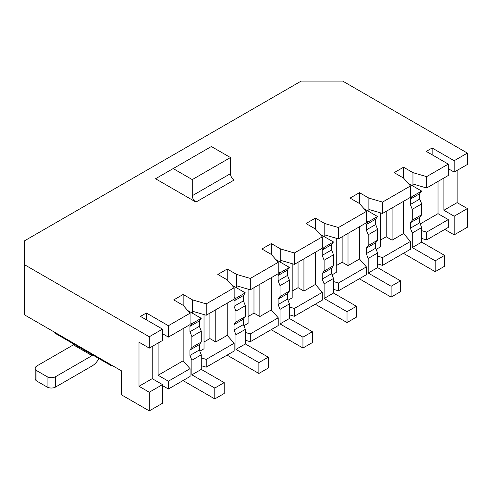 <?xml version="1.0" encoding="UTF-8"?>
<svg xmlns="http://www.w3.org/2000/svg" width="492" height="492" viewBox="0 0 492 492"><rect width="100%" height="100%" fill="white"/><g stroke="black" fill="none" stroke-linecap="round" stroke-linejoin="round"><path stroke-width="0.74" d="M204.02 314.603L204.02 348.754L199.826 351.177M192.556 313.293L192.556 299.892L206.222 303.878L234.143 287.758L227.236 279.874L227.236 269.013L236.64 274.444L250.305 278.429L278.22 262.31L271.313 254.419L271.313 243.565L280.717 248.995L294.382 252.98L322.303 236.861L315.397 228.971L305.993 223.546L315.397 218.116L324.8 223.546L338.465 227.532L366.38 211.412L359.474 203.522L350.07 198.092L359.474 192.667L368.883 198.092L382.542 202.083L410.463 185.964L403.557 178.073L394.154 172.643L403.557 167.212L412.96 172.643L426.626 176.634L448.298 164.119L426.257 151.395L432.136 148L454.178 160.724L467.4 153.092L467.4 164.457L454.178 172.095L448.298 168.701M448.298 219.598L426.626 232.113L426.626 239.918L448.298 227.402L448.298 219.598L438.015 213.663L438.015 181.425M234.143 287.758L234.143 299.13L206.222 315.249L192.556 311.258M204.02 341.971L209.9 338.576L209.9 313.127M162.508 385.617L168.387 389.012L190.06 376.497L190.06 368.692L168.387 381.208L158.104 375.267L158.104 343.029M190.06 368.692L183.153 360.802L158.104 375.267M183.153 360.802L183.153 328.564M245.354 332.469L250.305 333.908L250.305 341.719L278.22 325.599L278.22 317.795L271.313 309.905L259.856 316.522L259.856 284.284M248.097 316.522L253.977 313.127L259.856 316.522M248.097 289.155L248.097 323.305L243.909 325.729M278.22 317.795L250.305 333.908M236.64 287.845L236.64 274.444M250.305 341.719L245.354 340.273M289.431 314.818L294.382 316.264L322.303 300.151L322.303 292.34L315.397 284.456L303.933 291.073L303.933 258.835M315.397 284.456L315.397 252.218M322.303 236.861L322.303 248.232L294.382 264.345L280.717 260.36L280.717 248.995M292.18 291.073L298.06 287.679L298.06 262.23M298.06 287.679L303.933 291.073M292.18 263.706L292.18 297.857L287.986 300.28M289.431 307.014L294.382 308.459L322.303 292.34M280.717 262.396L280.717 260.36M271.313 254.419L261.91 248.995L271.313 243.565M195.939 202.083L155.534 178.75L211.363 146.518L230.465 157.545L230.465 173.664A5.197 3.001 -120 0 0 234.143 180.023L195.939 202.083A5.197 3.001 -120 0 1 192.261 195.718L230.465 173.664M467.4 153.092L342.715 81.106L301.153 81.106L24.6 240.773L24.6 264.764L149.285 336.749L162.508 329.117L140.472 316.393L146.345 312.998L168.387 325.722L190.06 313.213L183.153 305.323L173.75 299.892L183.153 294.462L192.556 299.892M227.236 279.874L217.833 274.444L227.236 269.013M271.313 309.905L271.313 277.666M206.222 367.167L234.143 351.048L234.143 343.244L206.222 359.363L206.222 367.167L201.271 365.722M426.626 239.918L421.675 238.472M377.598 263.921L382.542 265.366L410.463 249.247L410.463 241.443L382.542 257.562L377.598 256.117M333.514 289.37L338.465 290.815L366.38 274.696L366.38 266.892L359.474 259.001L359.474 226.769M294.382 316.264L294.382 308.459M168.387 381.208L168.387 389.012M162.508 333.699L168.387 337.094L168.387 325.722M146.345 319.788L146.345 312.998M152.225 346.423L152.225 378.662L162.508 384.596L149.285 392.235L139.002 386.294L139.002 342.18L149.285 348.121L162.508 340.482L162.508 329.117M149.285 392.235L149.285 410.894L162.508 403.262L162.508 384.596M24.6 264.764L24.6 314.917L121.37 370.784L121.37 394.781L149.285 410.894M457.117 170.398L457.117 202.63L467.4 208.571L467.4 227.236L454.178 234.868L454.178 216.209L443.889 210.268L443.889 178.03M454.178 172.095L454.178 160.724M432.136 154.789L432.136 148M444.774 229.438L454.178 234.868M412.96 186.05L412.96 184.014L426.626 187.999L448.298 175.484L448.298 164.119M234.143 343.244L227.236 335.353L227.236 303.115M206.222 315.249L206.222 303.878M190.06 313.213L190.06 324.579L168.387 337.094M250.305 278.429L250.305 289.8L278.22 273.681L278.22 262.31M250.305 289.8L236.64 285.809M253.977 313.127L253.977 287.679M438.015 213.663L420.229 223.928M410.463 241.443L403.557 233.552L392.093 240.17L392.093 207.931M403.557 233.552L403.557 201.32M421.675 230.668L426.626 232.113M152.225 378.662L139.002 386.294M457.117 202.63L443.889 210.268M368.883 211.498L368.883 198.092M380.341 212.808L380.341 246.959L376.146 249.376M227.236 335.353L215.773 341.971L215.773 309.732M209.9 338.576L215.773 341.971M201.271 357.918L206.222 359.363M467.4 208.571L454.178 216.209M410.463 185.964L410.463 197.329L382.542 213.448L368.883 209.463M380.341 240.17L386.22 236.781L392.093 240.17M382.542 265.366L382.542 257.562M359.474 203.522L359.474 192.667M382.542 213.448L382.542 202.083M294.382 264.345L294.382 252.98M366.38 211.412L366.38 222.778L338.465 238.897L338.465 227.532M338.465 238.897L324.8 234.912L324.8 223.546M338.465 290.815L338.465 283.011L333.514 281.565M324.8 236.947L324.8 234.912M315.397 228.971L315.397 218.116M359.474 259.001L348.016 265.618L348.016 233.386M336.264 265.618L342.137 262.23L348.016 265.618M336.264 238.257L336.264 272.408L332.069 274.831M366.38 266.892L338.465 283.011M386.22 236.781L386.22 211.326M426.626 187.999L426.626 176.634M412.96 184.014L412.96 172.643M403.557 178.073L403.557 167.212M149.285 336.749L149.285 348.121M173.166 168.572L192.261 179.598L230.465 157.545M192.261 179.598L192.261 195.718M183.153 305.323L183.153 294.462M342.137 262.23L342.137 236.775M410.463 195.465L412.228 196.48L410.359 199.125L410.359 204.494L412.271 209.321L412.271 220.176L410.359 222.765L410.359 228.196L412.271 232.987L412.271 247.581L435.192 260.809L435.192 271.67L403.409 253.318M408.059 183.221L421.632 191.056L419.762 193.694L419.762 199.063L421.675 203.891L421.675 214.746L419.762 217.335L419.762 222.765L421.675 227.556L421.675 242.15L444.596 255.385L444.596 266.24L435.192 271.67M435.192 260.809L444.596 255.385M412.271 247.581L421.675 242.15M412.271 232.987L421.675 227.556M410.359 228.196L419.762 222.765M410.359 222.765L419.762 217.335M412.271 220.176L421.675 214.746M412.271 209.321L421.675 203.891M410.359 204.494L419.762 199.063M410.359 199.125L419.762 193.694M412.228 196.48L421.632 191.056M366.38 220.914L368.145 221.929L366.282 224.573L366.282 229.942L368.188 234.77L368.188 245.625L366.282 248.214L366.282 253.644L368.188 258.435L368.188 273.029L391.115 286.264L391.115 297.119L359.332 278.767M363.982 208.669L377.548 216.505L375.685 219.149L375.685 224.512L377.598 229.34L377.598 240.194L375.685 242.784L375.685 248.214L377.598 253.005L377.598 267.599L400.519 280.834L400.519 291.688L391.115 297.119M391.115 286.264L400.519 280.834M368.188 273.029L377.598 267.599M368.188 258.435L377.598 253.005M366.282 253.644L375.685 248.214M366.282 248.214L375.685 242.784M368.188 245.625L377.598 240.194M368.188 234.77L377.598 229.34M366.282 229.942L375.685 224.512M366.282 224.573L375.685 219.149M368.145 221.929L377.548 216.505M322.303 246.363L324.062 247.384L322.198 250.028L322.198 255.391L324.111 260.219L324.111 271.074L322.198 273.663L322.198 279.093L324.111 283.884L324.111 298.478L347.032 311.713L347.032 322.567L315.249 304.222M319.898 234.118L333.471 241.953L331.602 244.598L331.602 249.967L333.514 254.788L333.514 265.649L331.602 268.232L331.602 273.663L333.514 278.46L333.514 293.048L356.436 306.282L356.436 317.143L347.032 322.567M347.032 311.713L356.436 306.282M324.111 298.478L333.514 293.048M324.111 283.884L333.514 278.46M322.198 279.093L331.602 273.663M322.198 273.663L331.602 268.232M324.111 271.074L333.514 265.649M324.111 260.219L333.514 254.788M322.198 255.391L331.602 249.967M322.198 250.028L331.602 244.598M324.062 247.384L333.471 241.953M278.22 271.812L279.985 272.832L278.121 275.477L278.121 280.84L280.028 285.668L280.028 296.528L278.121 299.111L278.121 304.542L280.028 309.333L280.028 323.927L302.949 337.161L302.949 348.022L271.166 329.671M275.821 259.567L289.388 267.402L287.525 270.047L287.525 275.415L289.431 280.237L289.431 291.098L287.525 293.681L287.525 299.111L289.431 303.908L289.431 318.496L312.358 331.731L312.358 342.592L302.949 348.022M302.949 337.161L312.358 331.731M280.028 323.927L289.431 318.496M280.028 309.333L289.431 303.908M278.121 304.542L287.525 299.111M278.121 299.111L287.525 293.681M280.028 296.528L289.431 291.098M280.028 285.668L289.431 280.237M278.121 280.84L287.525 275.415M278.121 275.477L287.525 270.047M279.985 272.832L289.388 267.402M234.143 297.26L235.902 298.281L234.038 300.926L234.038 306.295L235.951 311.116L235.951 321.977L234.038 324.56L234.038 329.991L235.951 334.788L235.951 349.375L258.872 362.61L258.872 373.471L227.089 355.119M231.738 285.016L245.305 292.851L243.442 295.495L243.442 300.864L245.354 305.686L245.354 316.547L243.442 319.136L243.442 324.56L245.354 329.357L245.354 343.945L268.275 357.18L268.275 368.041L258.872 373.471M258.872 362.61L268.275 357.18M235.951 349.375L245.354 343.945M235.951 334.788L245.354 329.357M234.038 329.991L243.442 324.56M234.038 324.56L243.442 319.136M235.951 321.977L245.354 316.547M235.951 311.116L245.354 305.686M234.038 306.295L243.442 300.864M234.038 300.926L243.442 295.495M235.902 298.281L245.305 292.851M190.06 322.715L191.825 323.73L189.955 326.374L189.955 331.743L191.868 336.565L191.868 347.426L189.955 350.015L189.955 355.439L191.868 360.236L191.868 374.824L214.789 388.059L214.789 398.92L183.006 380.568M187.661 310.464L201.228 318.299L199.365 320.944L199.365 326.313L201.271 331.134L201.271 341.995L199.365 344.584L199.365 350.015L201.271 354.806L201.271 369.4L224.192 382.628L224.192 393.489L214.789 398.92M214.789 388.059L224.192 382.628M191.868 374.824L201.271 369.4M191.868 360.236L201.271 354.806M189.955 355.439L199.365 350.015M189.955 350.015L199.365 344.584M191.868 347.426L201.271 341.995M191.868 336.565L201.271 331.134M189.955 331.743L199.365 326.313M189.955 326.374L199.365 320.944M191.825 323.73L201.228 318.299M110.712 364.633L111.45 365.808L92.496 354.867A0.621 0.363 -60 0 1 92.053 355.63L55.614 376.669L55.614 387.013A6.027 3.481 180 0 1 47.091 387.013L36.955 381.165A6.027 3.481 180 0 1 35.19 378.705L35.19 368.354A6.027 3.481 0 0 0 36.955 370.814L47.091 376.669A6.027 3.481 0 0 0 55.614 376.669M111.45 365.808L112.102 365.433M55.528 332.77L54.883 333.146L73.837 344.092A0.621 0.363 -60 0 1 73.394 344.855L36.955 365.894A6.027 3.481 0 0 0 35.19 368.354M54.883 333.146L55.614 332.82M55.614 387.013L92.053 365.98A13.296 7.675 120 0 0 98.923 358.576M47.091 376.669L47.091 387.013M73.394 344.855L92.053 355.63M73.837 344.092L92.496 354.867M36.955 370.814L36.955 381.165"/></g></svg>
